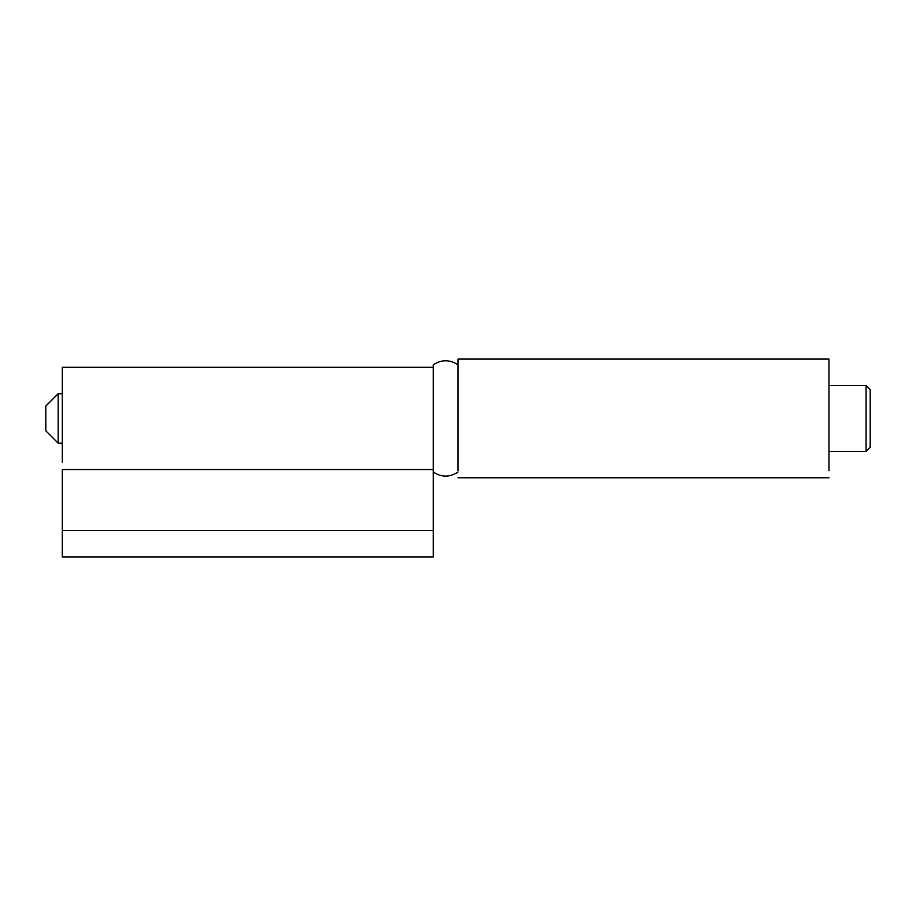 <?xml version="1.0" encoding="UTF-8"?>
<svg xmlns="http://www.w3.org/2000/svg" width="916" height="916" viewBox="0 0 916 916"><rect width="100%" height="100%" fill="white"/><g stroke="black" fill="none" stroke-linecap="round" stroke-linejoin="round"><path stroke-width="1.37" d="M433.268 471.889L433.268 364.843L433.268 367.316L62.288 367.316L62.288 462.34L62.288 394.109M458 418.429L458 364.843C449.756 359.404 441.512 359.404 433.268 364.843M58.166 443.081L58.166 393.697L62.288 393.697M58.166 393.697L45.8 406.063L45.8 418.429L45.8 406.097L58.166 393.754L62.288 393.754M45.8 418.429L45.8 430.795L58.166 443.161L62.288 443.161M866.078 451.176L866.078 385.453L870.2 389.575L870.2 418.429L870.2 389.632M828.98 451.405L866.078 451.405L870.2 447.283L870.2 418.429M62.288 530.547L62.288 556.928L433.268 556.928L433.268 530.547L62.288 530.547L62.288 469.542L433.268 469.542L433.268 530.547M433.268 469.542L433.268 404.861M458 385.865L458 470.687L458 359.072L828.98 359.072L828.98 470.687L828.98 385.865M458 359.072L828.98 359.072M433.268 472.015C441.512 477.454 449.756 477.454 458 472.015M828.98 385.453L866.078 385.453M828.98 477.786L458 477.786"/></g></svg>
